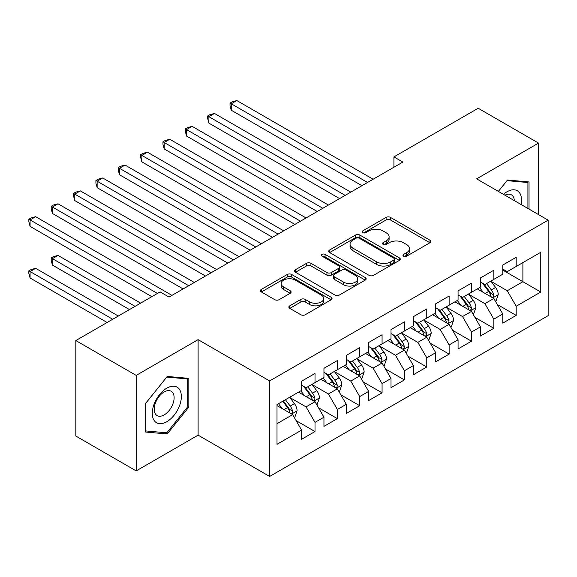<?xml version="1.0" encoding="UTF-8"?>
<svg xmlns="http://www.w3.org/2000/svg" width="577" height="577" viewBox="0 0 577 577"><rect width="100%" height="100%" fill="white"/><g stroke="black" fill="none" stroke-linecap="round" stroke-linejoin="round"><path stroke-width="0.87" d="M403.59 256.188A2.171 1.255 0 0 0 406.662 256.188L429.973 242.729A3.101 1.789 0 0 0 430.882 241.467A3.101 1.789 0 0 0 429.973 240.198L390.478 217.399A3.101 1.789 0 0 0 386.092 217.399L362.782 230.858A2.171 1.255 0 0 0 362.147 231.745A2.171 1.255 0 0 0 362.782 232.625A2.171 1.255 0 0 0 365.854 232.625L368.869 230.887A9.932 5.734 0 0 1 382.912 230.887L386.201 232.783A9.932 5.734 0 0 1 389.107 236.837A9.932 5.734 0 0 1 386.201 240.89L383.186 242.636A2.171 1.255 0 0 0 382.551 243.523A2.171 1.255 0 0 0 383.186 244.41A2.171 1.255 0 0 0 386.258 244.41L389.273 242.665A9.932 5.734 0 0 1 403.316 242.665L406.605 244.569A9.932 5.734 0 0 1 409.519 248.622A9.932 5.734 0 0 1 406.605 252.676L403.59 254.414A2.171 1.255 0 0 0 402.955 255.301A2.171 1.255 0 0 0 403.59 256.188L403.59 254.414M289.769 305.817A3.101 1.789 0 0 0 288.861 307.079A3.101 1.789 0 0 0 289.769 308.349L300.855 314.746A3.101 1.789 0 0 0 305.24 314.746L331.133 299.795A3.101 1.789 0 0 0 332.042 298.533A3.101 1.789 0 0 0 331.133 297.263L291.637 274.464A3.101 1.789 0 0 0 287.252 274.464L261.359 289.409A3.101 1.789 0 0 0 260.451 290.678A3.101 1.789 0 0 0 261.359 291.94L274.746 299.672A3.101 1.789 0 0 0 279.131 299.672L290.209 293.275A3.101 1.789 0 0 0 291.118 292.005A3.101 1.789 0 0 0 290.209 290.743L283.574 286.906A8.302 4.789 0 0 1 281.143 283.516A8.302 4.789 0 0 1 286.264 279.095A8.302 4.789 0 0 1 295.316 280.133L321.31 295.143A8.302 4.789 0 0 1 323.74 298.533A8.302 4.789 0 0 1 318.619 302.961A8.302 4.789 0 0 1 309.575 301.915L305.24 299.42A3.101 1.789 0 0 0 300.855 299.42L289.769 305.817L289.769 308.349M136.186 375.396L136.186 470.897L198.106 435.152L198.106 339.651L136.186 375.396L75.832 340.553L160.103 291.897L169.047 297.061L402.854 162.072L393.918 156.908L393.918 167.236M198.106 339.651L269.632 380.943L548.15 220.147L548.15 315.648L269.632 476.443L269.632 380.943M538.536 214.601L538.536 143.103L476.624 178.848L548.15 220.147M538.536 143.103L478.189 108.26L393.918 156.908M369.085 275.352A3.101 1.789 0 0 0 373.478 275.352L399.363 260.4A3.101 1.789 0 0 0 400.272 259.138A3.101 1.789 0 0 0 399.363 257.869L359.875 235.07A3.101 1.789 0 0 0 355.482 235.07L329.597 250.014A3.101 1.789 0 0 0 328.688 251.283A3.101 1.789 0 0 0 329.597 252.546L369.085 275.352M322.896 256.657A2.171 1.255 0 0 1 325.096 256.967L325.096 254.385L365.248 277.566A3.101 1.789 0 0 1 366.157 278.835A3.101 1.789 0 0 1 365.248 280.097L339.355 295.049A3.101 1.789 0 0 1 334.97 295.049L295.474 272.243L295.474 269.711A3.101 1.789 0 0 0 294.566 270.981A3.101 1.789 0 0 0 295.474 272.243M295.474 269.711L306.56 263.314A3.101 1.789 0 0 1 310.945 263.314L326.964 272.56A3.101 1.789 0 0 0 331.349 272.56L338.699 268.319A3.101 1.789 0 0 0 339.608 267.05A3.101 1.789 0 0 0 338.699 265.788L322.024 256.159A2.171 1.255 0 0 1 321.389 255.272A2.171 1.255 0 0 1 322.731 254.111A2.171 1.255 0 0 1 325.096 254.385M502.776 270.094L522.892 281.706L522.892 262.607L540.772 252.279L516.184 266.48L516.184 257.313L502.776 265.059L502.776 274.219L493.833 279.383L493.833 270.216L480.425 277.963L480.425 287.122L471.481 292.287L471.481 283.127L458.066 290.866L458.066 300.033L449.13 305.19L449.13 296.03L435.714 303.776L435.714 312.936L426.771 318.1L426.771 308.933L413.363 316.679L413.363 325.839L404.419 331.003L404.419 321.843L391.011 329.582L391.011 338.749L382.068 343.906L382.068 334.747L368.66 342.486L368.66 351.653L359.716 356.817L359.716 347.65L346.301 355.396L346.301 364.556L337.365 369.72L337.365 360.553L323.949 368.299L323.949 377.459L315.013 382.623L315.013 373.463L301.598 381.202L301.598 390.369L277.01 404.564L277.01 444.312L301.598 430.117L292.654 414.632L277.01 405.595M540.772 252.279L540.772 292.027L516.184 306.228L507.248 290.736L491.041 281.381M497.295 304.483L516.184 315.388L516.184 306.228M516.184 315.388L502.776 323.134L502.776 313.967L493.833 319.131L484.889 303.646L468.683 294.284M474.943 317.386L493.833 328.291L493.833 319.131M493.833 328.291L480.425 336.038L480.425 326.87L471.481 332.035L462.538 316.549L446.331 307.195M452.592 330.296L471.481 341.202L471.481 332.035M471.481 341.202L458.066 348.941L458.066 339.781L449.13 344.938L440.186 329.453L423.98 320.098M430.24 343.2L449.13 354.105L449.13 344.938M449.13 354.105L435.714 361.844L435.714 352.684L426.771 357.848L417.835 342.363L401.628 333.001M407.889 356.103L426.771 367.008L426.771 357.848M426.771 367.008L413.363 374.754L413.363 365.587L404.419 370.751L395.483 355.266L379.277 345.911M385.537 369.013L404.419 379.911L404.419 370.751M404.419 379.911L391.011 387.657L391.011 378.498L382.068 383.655L373.124 368.169L356.925 358.815M363.178 381.916L382.068 392.822L382.068 383.655M382.068 392.822L368.66 400.561L368.66 391.401L359.716 396.565L350.773 381.072L334.566 371.718M340.827 394.819L359.716 405.725L359.716 396.565M359.716 405.725L346.301 413.471L346.301 404.304L337.365 409.468L328.421 393.983L312.215 384.628M318.475 407.723L337.365 418.628L337.365 409.468M337.365 418.628L323.949 426.374L323.949 417.214L315.013 422.371L306.07 406.886L289.863 397.531M296.124 420.633L315.013 431.538L315.013 422.371M315.013 431.538L301.598 439.277L301.598 430.117M301.598 385.205L306.07 387.787L315.013 382.623M277.01 423.662L292.654 414.632M323.949 372.302L328.421 374.884L337.365 369.72M306.07 406.886L315.013 401.722L298.468 392.172M323.949 417.214L315.013 401.722M346.301 359.392L350.773 361.974L359.716 356.817M328.421 393.983L337.365 388.819L320.819 379.269M346.301 404.304L337.365 388.819M368.66 346.488L373.124 349.071L382.068 343.906M350.773 381.072L359.716 375.916L343.178 366.366M368.66 391.401L359.716 375.916M391.011 333.585L395.483 336.167L404.419 331.003M373.124 368.169L382.068 363.005L365.529 353.456M391.011 378.498L382.068 363.005M413.363 320.682L417.835 323.257L426.771 318.1M395.483 355.266L404.419 350.102L387.881 340.553M413.363 365.587L404.419 350.102M435.714 307.772L440.186 310.354L449.13 305.19M417.835 342.363L426.771 337.199L410.233 327.649M435.714 352.684L426.771 337.199M458.066 294.869L462.538 297.451L471.481 292.287M440.186 329.453L449.13 324.296L432.584 314.739M458.066 339.781L449.13 324.296M480.425 281.965L484.889 284.548L493.833 279.383M462.538 316.549L471.481 311.385L454.936 301.836M480.425 326.87L471.481 311.385M502.776 269.055L507.248 271.637L516.184 266.48M484.889 303.646L493.833 298.482L477.294 288.933M502.776 313.967L493.833 298.482M75.832 340.553L75.832 436.053L136.186 470.897M198.106 435.152L269.632 476.443M507.248 290.736L522.892 281.706L540.772 292.027M529.037 209.112L529.037 181.957L507.471 180.031L498.34 191.391M188.83 407.138L188.83 378.375L167.258 376.449L145.685 403.28L145.685 432.043L167.258 433.969L188.83 407.138L187.713 406.489M404.455 256.498L406.605 255.258A9.932 5.734 0 0 0 409.519 251.204L409.519 248.622M389.107 236.837L389.107 239.419A9.932 5.734 0 0 1 386.201 243.472L384.051 244.713M429.93 242.751L390.478 219.974A3.101 1.789 0 0 0 386.092 219.974L363.647 232.935M399.327 260.422L359.875 237.645A3.101 1.789 0 0 0 355.482 237.645L329.633 252.575M393.882 260.025A2.171 1.255 0 0 0 394.517 259.138A2.171 1.255 0 0 0 393.882 258.251L359.219 238.236A2.171 1.255 0 0 0 356.146 238.236L352.965 240.068A9.932 5.734 0 0 0 350.051 244.121A9.932 5.734 0 0 0 352.965 248.175L376.658 261.857A9.932 5.734 0 0 0 390.701 261.857L393.882 260.025L393.882 262.6A2.171 1.255 0 0 0 394.517 261.713L394.517 259.138M350.051 244.121L350.051 246.704A9.932 5.734 0 0 0 352.965 250.757L352.965 248.175M393.882 262.6L390.701 264.439A9.932 5.734 0 0 1 376.658 264.439L352.965 250.757M295.518 272.272L306.56 265.896L306.56 263.314M339.608 267.05L339.608 269.632A3.101 1.789 0 0 1 338.699 270.901L331.349 275.142A3.101 1.789 0 0 1 326.964 275.142L310.945 265.896A3.101 1.789 0 0 0 306.56 265.896M325.096 256.967L365.205 280.126M343.582 282.16A8.302 4.789 0 0 0 352.626 283.199A8.302 4.789 0 0 0 357.754 278.77A8.302 4.789 0 0 0 355.324 275.38L346.164 270.094A3.101 1.789 0 0 0 341.772 270.094L334.422 274.335A3.101 1.789 0 0 0 333.513 275.604A3.101 1.789 0 0 0 334.422 276.866L343.582 282.16L343.582 284.742A8.302 4.789 0 0 0 352.626 285.781A8.302 4.789 0 0 0 357.754 281.352L357.754 278.77M333.513 275.604L333.513 278.186A3.101 1.789 0 0 0 334.422 279.448L334.422 276.866M343.582 284.742L334.422 279.448M323.74 298.533L323.74 301.115A8.302 4.789 0 0 1 318.619 305.536A8.302 4.789 0 0 1 309.575 304.497L305.24 301.995A3.101 1.789 0 0 0 300.855 301.995L289.813 308.37M281.143 283.516L281.143 286.098A8.302 4.789 0 0 0 283.574 289.488L283.574 286.906M290.173 293.296L283.574 289.488M331.09 299.824L291.637 277.047A3.101 1.789 0 0 0 287.252 277.047L261.403 291.969M164.979 432.656L167.258 433.969M495.484 301.345L496.025 301.035L498.254 294.587A8.374 4.84 -120 0 0 495.585 287.454L490.832 281.114M483.266 292.38L479.66 287.562M477.972 289.322L477.561 288.774M231.254 161.856L317.242 211.499L186.551 136.042L186.551 129.587L192.134 126.363L328.421 205.044M492.253 297.573L493.551 296.405L493.732 294.941A8.374 4.84 -120 0 0 491.337 289.906L486.591 283.567M483.879 283.956L489.743 291.789A4.27 2.467 60 0 1 490.522 293.087L493.732 294.941M482.408 283.105L488.654 291.45A8.374 4.84 60 0 1 491.056 296.491L491.222 296.975M367.542 182.462L231.254 103.781L236.844 100.557L373.124 179.238M361.952 185.693L231.254 110.236L231.254 103.781L230.028 103.067L232.257 101.783L236.844 100.557M231.254 110.236L230.028 105.649L230.028 103.067M473.133 314.256L473.674 313.946L475.902 307.491A8.374 4.84 -120 0 0 473.234 300.357L468.481 294.018M460.915 305.291L457.309 300.473M455.621 302.233L455.21 301.684M208.903 174.759L294.89 224.403L164.193 148.945L164.193 142.497L169.782 139.266L306.07 217.955M469.902 310.476L471.2 309.308L471.38 307.844A8.374 4.84 -120 0 0 468.986 302.81L464.233 296.47M461.528 296.866L467.392 304.692A4.27 2.467 60 0 1 468.163 305.99L471.38 307.844M460.049 296.015L466.303 304.36A8.374 4.84 60 0 1 468.697 309.395L468.87 309.878M450.781 327.159L451.315 326.849L453.551 320.394A8.374 4.84 -120 0 0 450.882 313.261L446.129 306.921M438.563 318.194L434.957 313.376M433.269 315.136L432.858 314.588M186.551 187.662L272.539 237.313L141.841 161.856L141.841 155.401L147.431 152.177L283.718 230.858M447.55 323.38L448.848 322.211L449.029 320.754A8.374 4.84 -120 0 0 446.634 315.713L441.881 309.373M439.176 309.77L445.04 317.602A4.27 2.467 60 0 1 445.812 318.893L449.029 320.754M437.698 308.919L443.951 317.263A8.374 4.84 60 0 1 446.346 322.298L446.519 322.788M345.183 195.365L208.903 116.684L214.493 113.46L350.773 192.141M339.601 198.596L208.903 123.139L208.903 116.684L207.67 115.977L209.905 114.686L214.493 113.46M208.903 123.139L207.67 118.559L207.67 115.977M322.832 208.275L185.318 128.88L187.554 127.589L192.134 126.363M186.551 136.042L185.318 131.462L185.318 128.88M521.103 204.532A20.548 11.865 120 0 0 519.603 192.877A20.548 11.865 120 0 0 503.447 194.334M514.309 200.608A14.064 8.121 120 0 0 512.989 196.288A14.064 8.121 120 0 0 511.41 194.824A14.064 8.121 120 0 0 504.954 195.206M506.974 180.637L527.919 182.534L527.919 208.47M526.534 181.733L527.919 182.534M498.384 191.413L507.024 180.666M154.232 420.604A20.548 11.865 120 0 0 174.074 415.289A20.548 11.865 120 0 0 179.397 389.295A20.548 11.865 120 0 0 159.548 394.618A20.548 11.865 120 0 0 154.232 420.604M155.552 414.142A14.064 8.121 120 0 0 157.132 415.606A14.064 8.121 120 0 0 170.222 409.043A14.064 8.121 120 0 0 172.783 392.706A14.064 8.121 120 0 0 171.196 391.242A14.064 8.121 120 0 0 158.112 397.805A14.064 8.121 120 0 0 155.552 414.142M166.811 377.084L187.713 378.952L187.713 406.814L166.811 432.815L145.909 430.947L145.909 403.085L166.767 377.055M186.328 378.151L187.713 378.952M428.43 340.062L428.963 339.752L431.199 333.297A8.374 4.84 -120 0 0 428.523 326.164L423.778 319.831M416.212 331.097L412.598 326.279M410.911 328.039L410.499 327.491M164.193 200.572L250.187 250.216L119.489 174.759L119.489 168.304L125.079 165.08L261.367 243.761M425.199 336.29L426.497 335.122L426.677 333.657A8.374 4.84 -120 0 0 424.283 328.616L419.529 322.283M416.818 322.673L422.689 330.506A4.27 2.467 60 0 1 423.46 331.804L426.677 333.657M415.346 321.822L421.599 330.167A8.374 4.84 60 0 1 423.994 335.208L424.167 335.691M406.078 352.965L406.612 352.655L408.848 346.207A8.374 4.84 -120 0 0 406.172 339.074L401.426 332.734M393.86 344.007L390.247 339.189M388.559 340.949L388.148 340.401M141.841 213.476L227.836 263.119L97.138 187.662L97.138 181.214L102.728 177.983L239.008 256.671M402.84 349.193L404.138 348.025L404.326 346.561A8.374 4.84 -120 0 0 401.924 341.526L397.178 335.187M394.466 335.583L400.33 343.409A4.27 2.467 60 0 1 401.109 344.707L404.326 346.561M392.995 334.732L399.241 343.07A8.374 4.84 60 0 1 401.642 348.111L401.808 348.595M300.48 221.179L162.966 141.783L165.202 140.492L169.782 139.266M164.193 148.945L162.966 144.365L162.966 141.783M278.128 234.082L140.615 154.694L142.851 153.403L147.431 152.177M141.841 161.856L140.615 157.276L140.615 154.694M383.719 365.876L384.26 365.566L386.496 359.11A8.374 4.84 -120 0 0 383.82 351.977L379.075 345.637M371.509 356.911L367.895 352.093M366.207 353.852L365.796 353.304M119.489 226.379L205.484 276.03L74.786 200.572L74.786 194.117L80.376 190.893L216.656 269.574M380.488 362.096L381.786 360.928L381.974 359.471A8.374 4.84 -120 0 0 379.572 354.429L374.826 348.09M372.115 348.486L377.978 356.312A4.27 2.467 60 0 1 378.757 357.61L381.974 359.471M370.643 347.635L376.889 355.98A8.374 4.84 60 0 1 379.291 361.014L379.457 361.505M255.777 246.992L118.263 167.597L120.499 166.306L125.079 165.08M119.489 174.759L118.263 170.179L118.263 167.597M361.368 378.779L361.909 378.469L364.137 372.014A8.374 4.84 -120 0 0 361.469 364.88L356.716 358.541M349.15 369.814L345.544 364.996M343.856 366.756L343.445 366.207M97.138 239.289L183.125 288.933L52.435 213.476L52.435 207.02L58.017 203.796L194.305 282.478M358.137 375L359.435 373.838L359.615 372.374A8.374 4.84 -120 0 0 357.221 367.333L352.475 360.993M349.763 361.39L355.627 369.222A4.27 2.467 60 0 1 356.398 370.513L359.615 372.374M348.292 360.538L354.538 368.883A8.374 4.84 60 0 1 356.939 373.925L357.105 374.408M233.425 259.895L95.912 180.5L98.14 179.209L102.728 177.983M97.138 187.662L95.912 183.082L95.912 180.5M339.016 391.682L339.557 391.372L341.786 384.924A8.374 4.84 -120 0 0 339.117 377.791L334.364 371.451M326.798 382.717L323.192 377.899M321.504 379.659L321.093 379.111M74.786 252.192L151.838 296.672L30.076 226.379L30.076 219.931L35.666 216.7L171.953 295.381M335.785 387.91L337.083 386.741L337.264 385.277A8.374 4.84 -120 0 0 334.869 380.243L330.116 373.903M327.411 374.293L333.275 382.125A4.27 2.467 60 0 1 334.047 383.424L337.264 385.277M325.933 373.449L332.186 381.786A8.374 4.84 60 0 1 334.581 386.828L334.754 387.311M211.067 272.798L73.553 193.41L75.789 192.119L80.376 190.893M74.786 200.572L73.553 195.985L73.553 193.41M316.665 404.592L317.199 404.282L319.434 397.827A8.374 4.84 -120 0 0 316.759 390.694L312.013 384.354M304.447 395.627L300.841 390.809M299.153 392.569L298.742 392.021M140.658 303.127L58.017 255.416L52.435 258.647L52.435 265.095L129.479 309.582M313.434 400.813L314.732 399.645L314.912 398.18A8.374 4.84 -120 0 0 312.518 393.146L307.765 386.806M305.053 387.203L310.924 395.029A4.27 2.467 60 0 1 311.695 396.327L314.912 398.18M303.581 386.352L309.835 394.697A8.374 4.84 60 0 1 312.229 399.731L312.402 400.214M52.435 265.095L51.202 260.515L51.202 257.933L135.068 306.351M51.202 257.933L53.437 256.642L58.017 255.416M188.715 285.709L51.202 206.314L53.437 205.023L58.017 203.796M52.435 213.476L51.202 208.896L51.202 206.314M294.313 417.496L294.847 417.185L297.083 410.73A8.374 4.84 -120 0 0 294.407 403.597L289.661 397.257M282.095 408.53L278.482 403.712M118.307 316.03L35.666 268.319L30.076 271.551L30.076 277.999L107.127 322.485M291.082 413.716L292.38 412.548L292.561 411.091A8.374 4.84 -120 0 0 290.159 406.049L285.413 399.71M283.314 400.921L288.565 407.939A4.27 2.467 60 0 1 289.344 409.23L292.561 411.091M282.73 401.26L287.483 407.6A8.374 4.84 60 0 1 289.878 412.634L290.051 413.125M30.076 277.999L28.85 273.419L28.85 270.837L112.717 319.261M28.85 270.837L31.086 269.546L35.666 268.319M157.42 293.448L28.85 219.217L31.086 217.926L35.666 216.7M30.076 226.379L28.85 221.799L28.85 219.217M406.605 255.258L406.605 252.676M383.186 244.41L383.186 242.636M386.201 243.472L386.201 240.89M362.782 232.625L362.782 230.858M386.092 219.974L386.092 217.399M390.478 219.974L390.478 217.399M429.973 242.729L429.973 240.198M329.597 252.546L329.597 250.014M355.482 237.645L355.482 235.07M359.875 237.645L359.875 235.07M399.363 260.4L399.363 257.869M376.658 264.439L376.658 261.857M390.701 264.439L390.701 261.857M310.945 265.896L310.945 263.314M326.964 275.142L326.964 272.56M331.349 275.142L331.349 272.56M338.699 270.901L338.699 268.319M365.248 280.097L365.248 277.566M300.855 301.995L300.855 299.42M305.24 301.995L305.24 299.42M309.575 304.497L309.575 301.915M290.209 293.275L290.209 290.743M261.359 291.94L261.359 289.409M287.252 277.047L287.252 274.464M291.637 277.047L291.637 274.464M331.133 299.795L331.133 297.263M492.78 297.876L498.203 294.746M491.337 289.906L495.585 287.454M485.156 293.469L488.654 291.45M470.428 310.779L475.852 307.649M468.986 302.81L473.234 300.357M462.804 306.38L466.303 304.36M448.077 323.69L453.5 320.56M446.634 315.713L450.882 313.261M440.453 319.283L443.951 317.263M425.725 336.593L431.142 333.463M424.283 328.616L428.523 326.164M418.094 332.186L421.599 330.167M403.373 349.496L408.79 346.366M401.924 341.526L406.172 339.074M395.743 345.096L399.241 343.07M381.015 362.399L386.439 359.269M379.572 354.429L383.82 351.977M373.391 358L376.889 355.98M358.663 375.31L364.087 372.179M357.221 367.333L361.469 364.88M351.04 370.903L354.538 368.883M336.312 388.213L341.735 385.083M334.869 380.243L339.117 377.791M328.688 383.806L332.186 381.786M313.96 401.116L319.384 397.986M312.518 393.146L316.759 390.694M306.329 396.716L309.835 394.697M291.609 414.026L297.025 410.896M290.159 406.049L294.407 403.597M283.978 409.62L287.483 407.6"/></g></svg>
